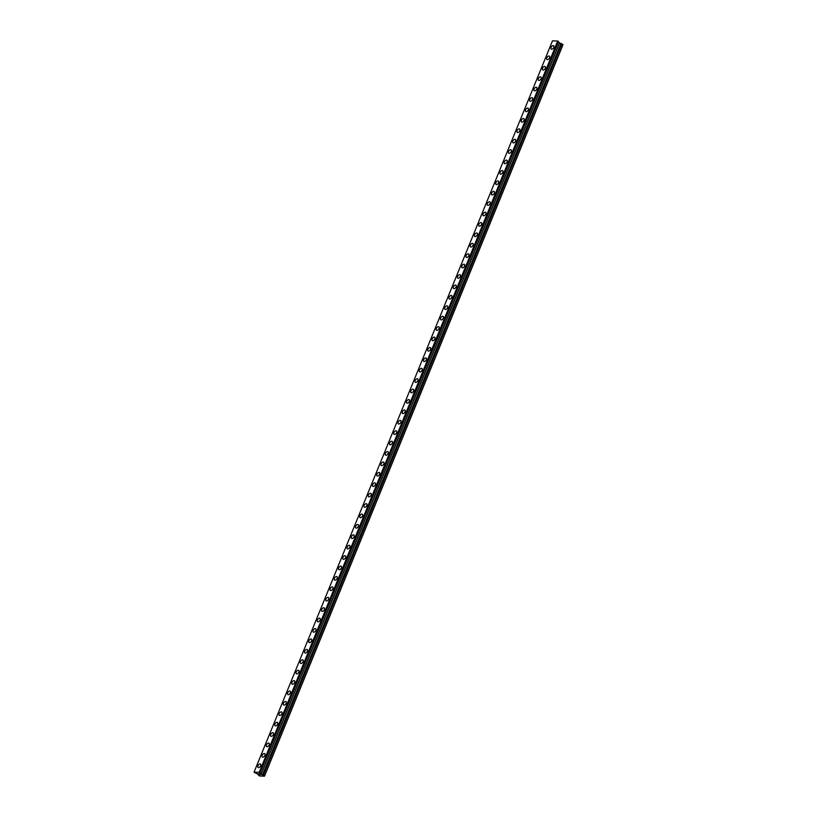 <?xml version="1.0" encoding="UTF-8"?>
<svg xmlns="http://www.w3.org/2000/svg" width="817" height="817" viewBox="0 0 817 817"><rect width="100%" height="100%" fill="white"/><g stroke="black" fill="none" stroke-linecap="round" stroke-linejoin="round"><path stroke-width="1.23" d="M551.25 49.102A2.063 1.205 125.1 0 1 551.087 47.386A2.063 1.205 125.1 0 1 553.62 45.732A2.063 1.205 125.1 0 1 553.783 47.447A2.063 1.205 125.1 0 1 551.25 49.102A2.063 1.205 125.1 0 1 551.087 47.386A2.063 1.205 125.1 0 1 553.62 45.732M547.002 59.508A2.063 1.205 125.1 0 1 546.839 57.793A2.063 1.205 125.1 0 1 549.371 56.138A2.063 1.205 125.1 0 1 549.535 57.854A2.063 1.205 125.1 0 1 547.002 59.508A2.063 1.205 125.1 0 1 546.839 57.793A2.063 1.205 125.1 0 1 549.371 56.138M542.754 69.925A2.063 1.205 125.1 0 1 542.59 68.209A2.063 1.205 125.1 0 1 545.123 66.555A2.063 1.205 125.1 0 1 545.286 68.271A2.063 1.205 125.1 0 1 542.754 69.925A2.063 1.205 125.1 0 1 542.59 68.209A2.063 1.205 125.1 0 1 545.123 66.555M538.505 80.332A2.063 1.205 125.1 0 1 538.342 78.616A2.063 1.205 125.1 0 1 540.874 76.961A2.063 1.205 125.1 0 1 541.038 78.677A2.063 1.205 125.1 0 1 538.505 80.332A2.063 1.205 125.1 0 1 538.342 78.616A2.063 1.205 125.1 0 1 540.874 76.961M534.257 90.748A2.063 1.205 125.1 0 1 534.093 89.033A2.063 1.205 125.1 0 1 536.626 87.378A2.063 1.205 125.1 0 1 536.789 89.084A2.063 1.205 125.1 0 1 534.257 90.738A2.063 1.205 125.1 0 1 534.093 89.022A2.063 1.205 125.1 0 1 536.626 87.368M530.008 101.155A2.063 1.205 125.1 0 1 529.845 99.439A2.063 1.205 125.1 0 1 532.378 97.785A2.063 1.205 125.1 0 1 532.541 99.5A2.063 1.205 125.1 0 1 530.008 101.155A2.063 1.205 125.1 0 1 529.845 99.439A2.063 1.205 125.1 0 1 532.378 97.785M525.76 111.561A2.063 1.205 125.1 0 1 525.597 109.846A2.063 1.205 125.1 0 1 528.129 108.191A2.063 1.205 125.1 0 1 528.293 109.907A2.063 1.205 125.1 0 1 525.76 111.561A2.063 1.205 125.1 0 1 525.597 109.846A2.063 1.205 125.1 0 1 528.129 108.191M521.512 121.978A2.063 1.205 125.1 0 1 521.348 120.262A2.063 1.205 125.1 0 1 523.881 118.608A2.063 1.205 125.1 0 1 524.044 120.324A2.063 1.205 125.1 0 1 521.512 121.978A2.063 1.205 125.1 0 1 521.348 120.262A2.063 1.205 125.1 0 1 523.881 118.608M517.263 132.385A2.063 1.205 125.1 0 1 517.1 130.669A2.063 1.205 125.1 0 1 519.632 129.015A2.063 1.205 125.1 0 1 519.796 130.73A2.063 1.205 125.1 0 1 517.263 132.385A2.063 1.205 125.1 0 1 517.1 130.669A2.063 1.205 125.1 0 1 519.632 129.015M513.015 142.801A2.063 1.205 125.1 0 1 512.851 141.086A2.063 1.205 125.1 0 1 515.384 139.431M515.547 141.137A2.063 1.205 125.1 0 1 513.015 142.791A2.063 1.205 125.1 0 1 512.851 141.075A2.063 1.205 125.1 0 1 515.384 139.421A2.063 1.205 125.1 0 1 515.547 141.137M508.766 153.208A2.063 1.205 125.1 0 1 508.603 151.492A2.063 1.205 125.1 0 1 511.136 149.838A2.063 1.205 125.1 0 1 511.299 151.554A2.063 1.205 125.1 0 1 508.766 153.208A2.063 1.205 125.1 0 1 508.603 151.492A2.063 1.205 125.1 0 1 511.136 149.838M504.518 163.614A2.063 1.205 125.1 0 1 504.355 161.899A2.063 1.205 125.1 0 1 506.887 160.244A2.063 1.205 125.1 0 1 507.051 161.96A2.063 1.205 125.1 0 1 504.518 163.614A2.063 1.205 125.1 0 1 504.355 161.899A2.063 1.205 125.1 0 1 506.887 160.244M500.27 174.031A2.063 1.205 125.1 0 1 500.106 172.316A2.063 1.205 125.1 0 1 502.639 170.661A2.063 1.205 125.1 0 1 502.802 172.377A2.063 1.205 125.1 0 1 500.27 174.031A2.063 1.205 125.1 0 1 500.106 172.316A2.063 1.205 125.1 0 1 502.639 170.661M496.021 184.438A2.063 1.205 125.1 0 1 495.858 182.722A2.063 1.205 125.1 0 1 498.39 181.068A2.063 1.205 125.1 0 1 498.554 182.783A2.063 1.205 125.1 0 1 496.021 184.438A2.063 1.205 125.1 0 1 495.858 182.722A2.063 1.205 125.1 0 1 498.39 181.068M491.773 194.855A2.063 1.205 125.1 0 1 491.609 193.139A2.063 1.205 125.1 0 1 494.142 191.484A2.063 1.205 125.1 0 1 494.305 193.19A2.063 1.205 125.1 0 1 491.773 194.844A2.063 1.205 125.1 0 1 491.609 193.129A2.063 1.205 125.1 0 1 494.142 191.474M487.524 205.261A2.063 1.205 125.1 0 1 487.361 203.545A2.063 1.205 125.1 0 1 489.894 201.891A2.063 1.205 125.1 0 1 490.057 203.607A2.063 1.205 125.1 0 1 487.524 205.261A2.063 1.205 125.1 0 1 487.361 203.545A2.063 1.205 125.1 0 1 489.894 201.891M483.276 215.668A2.063 1.205 125.1 0 1 483.113 213.952A2.063 1.205 125.1 0 1 485.645 212.297A2.063 1.205 125.1 0 1 485.809 214.013A2.063 1.205 125.1 0 1 483.276 215.668A2.063 1.205 125.1 0 1 483.113 213.952A2.063 1.205 125.1 0 1 485.645 212.297M479.028 226.084A2.063 1.205 125.1 0 1 478.864 224.369A2.063 1.205 125.1 0 1 481.397 222.714A2.063 1.205 125.1 0 1 481.56 224.43A2.063 1.205 125.1 0 1 479.028 226.084A2.063 1.205 125.1 0 1 478.864 224.369A2.063 1.205 125.1 0 1 481.397 222.714M474.779 236.491A2.063 1.205 125.1 0 1 474.616 234.775A2.063 1.205 125.1 0 1 477.148 233.121A2.063 1.205 125.1 0 1 477.312 234.836A2.063 1.205 125.1 0 1 474.779 236.491A2.063 1.205 125.1 0 1 474.616 234.775A2.063 1.205 125.1 0 1 477.148 233.121M470.531 246.908A2.063 1.205 125.1 0 1 470.367 245.192A2.063 1.205 125.1 0 1 472.9 243.537A2.063 1.205 125.1 0 1 473.063 245.243A2.063 1.205 125.1 0 1 470.531 246.897A2.063 1.205 125.1 0 1 470.367 245.182A2.063 1.205 125.1 0 1 472.9 243.527M466.282 257.314A2.063 1.205 125.1 0 1 466.119 255.598A2.063 1.205 125.1 0 1 468.652 253.944A2.063 1.205 125.1 0 1 468.815 255.66A2.063 1.205 125.1 0 1 466.282 257.314A2.063 1.205 125.1 0 1 466.119 255.598A2.063 1.205 125.1 0 1 468.652 253.944M462.034 267.721A2.063 1.205 125.1 0 1 461.871 266.005A2.063 1.205 125.1 0 1 464.403 264.351A2.063 1.205 125.1 0 1 464.567 266.066A2.063 1.205 125.1 0 1 462.034 267.721A2.063 1.205 125.1 0 1 461.871 266.005A2.063 1.205 125.1 0 1 464.403 264.351M457.786 278.137A2.063 1.205 125.1 0 1 457.622 276.422A2.063 1.205 125.1 0 1 460.155 274.767A2.063 1.205 125.1 0 1 460.318 276.483A2.063 1.205 125.1 0 1 457.786 278.137A2.063 1.205 125.1 0 1 457.622 276.422A2.063 1.205 125.1 0 1 460.155 274.767M453.537 288.544A2.063 1.205 125.1 0 1 453.374 286.828A2.063 1.205 125.1 0 1 455.906 285.174A2.063 1.205 125.1 0 1 456.07 286.89A2.063 1.205 125.1 0 1 453.537 288.544A2.063 1.205 125.1 0 1 453.374 286.828A2.063 1.205 125.1 0 1 455.906 285.174M449.289 298.961A2.063 1.205 125.1 0 1 449.125 297.245A2.063 1.205 125.1 0 1 451.658 295.58A2.063 1.205 125.1 0 1 451.821 297.296A2.063 1.205 125.1 0 1 449.289 298.951A2.063 1.205 125.1 0 1 449.125 297.235A2.063 1.205 125.1 0 1 451.658 295.58M445.04 309.367A2.063 1.205 125.1 0 1 444.877 307.652A2.063 1.205 125.1 0 1 447.41 305.997A2.063 1.205 125.1 0 1 447.573 307.713A2.063 1.205 125.1 0 1 445.04 309.367A2.063 1.205 125.1 0 1 444.877 307.652A2.063 1.205 125.1 0 1 447.41 305.997M440.792 319.774A2.063 1.205 125.1 0 1 440.629 318.058A2.063 1.205 125.1 0 1 443.161 316.404A2.063 1.205 125.1 0 1 443.325 318.119A2.063 1.205 125.1 0 1 440.792 319.774A2.063 1.205 125.1 0 1 440.629 318.058A2.063 1.205 125.1 0 1 443.161 316.404M436.544 330.191A2.063 1.205 125.1 0 1 436.38 328.475A2.063 1.205 125.1 0 1 438.913 326.82A2.063 1.205 125.1 0 1 439.076 328.536A2.063 1.205 125.1 0 1 436.544 330.191A2.063 1.205 125.1 0 1 436.38 328.475A2.063 1.205 125.1 0 1 438.913 326.82M432.295 340.597A2.063 1.205 125.1 0 1 432.132 338.881A2.063 1.205 125.1 0 1 434.664 337.227A2.063 1.205 125.1 0 1 434.828 338.943A2.063 1.205 125.1 0 1 432.295 340.597A2.063 1.205 125.1 0 1 432.132 338.881A2.063 1.205 125.1 0 1 434.664 337.227M428.047 351.004A2.063 1.205 125.1 0 1 427.883 349.288A2.063 1.205 125.1 0 1 430.416 347.633A2.063 1.205 125.1 0 1 430.579 349.349A2.063 1.205 125.1 0 1 428.047 351.004A2.063 1.205 125.1 0 1 427.883 349.288A2.063 1.205 125.1 0 1 430.416 347.633M423.798 361.42A2.063 1.205 125.1 0 1 423.635 359.705A2.063 1.205 125.1 0 1 426.168 358.05A2.063 1.205 125.1 0 1 426.331 359.766A2.063 1.205 125.1 0 1 423.798 361.42A2.063 1.205 125.1 0 1 423.635 359.705A2.063 1.205 125.1 0 1 426.168 358.05M419.55 371.827A2.063 1.205 125.1 0 1 419.387 370.111A2.063 1.205 125.1 0 1 421.919 368.457A2.063 1.205 125.1 0 1 422.083 370.172A2.063 1.205 125.1 0 1 419.55 371.827A2.063 1.205 125.1 0 1 419.387 370.111A2.063 1.205 125.1 0 1 421.919 368.457M415.302 382.244A2.063 1.205 125.1 0 1 415.138 380.528A2.063 1.205 125.1 0 1 417.671 378.874A2.063 1.205 125.1 0 1 417.834 380.589A2.063 1.205 125.1 0 1 415.302 382.244A2.063 1.205 125.1 0 1 415.138 380.528A2.063 1.205 125.1 0 1 417.671 378.874M411.053 392.65A2.063 1.205 125.1 0 1 410.89 390.935A2.063 1.205 125.1 0 1 413.422 389.28A2.063 1.205 125.1 0 1 413.586 390.996A2.063 1.205 125.1 0 1 411.053 392.65A2.063 1.205 125.1 0 1 410.89 390.935A2.063 1.205 125.1 0 1 413.422 389.28M406.805 403.057A2.063 1.205 125.1 0 1 406.641 401.341A2.063 1.205 125.1 0 1 409.174 399.687A2.063 1.205 125.1 0 1 409.337 401.402A2.063 1.205 125.1 0 1 406.805 403.057A2.063 1.205 125.1 0 1 406.641 401.341A2.063 1.205 125.1 0 1 409.174 399.687M402.556 413.473A2.063 1.205 125.1 0 1 402.393 411.758A2.063 1.205 125.1 0 1 404.926 410.103A2.063 1.205 125.1 0 1 405.089 411.819A2.063 1.205 125.1 0 1 402.556 413.473A2.063 1.205 125.1 0 1 402.393 411.758A2.063 1.205 125.1 0 1 404.926 410.103M398.308 423.88A2.063 1.205 125.1 0 1 398.145 422.164A2.063 1.205 125.1 0 1 400.677 420.51A2.063 1.205 125.1 0 1 400.841 422.226A2.063 1.205 125.1 0 1 398.308 423.88A2.063 1.205 125.1 0 1 398.145 422.164A2.063 1.205 125.1 0 1 400.677 420.51M394.06 434.297A2.063 1.205 125.1 0 1 393.896 432.581A2.063 1.205 125.1 0 1 396.429 430.927A2.063 1.205 125.1 0 1 396.592 432.632A2.063 1.205 125.1 0 1 394.06 434.297A2.063 1.205 125.1 0 1 393.896 432.581A2.063 1.205 125.1 0 1 396.429 430.916M389.811 444.703A2.063 1.205 125.1 0 1 389.648 442.988A2.063 1.205 125.1 0 1 392.18 441.333A2.063 1.205 125.1 0 1 392.344 443.049A2.063 1.205 125.1 0 1 389.811 444.703A2.063 1.205 125.1 0 1 389.648 442.988A2.063 1.205 125.1 0 1 392.18 441.333M385.563 455.11A2.063 1.205 125.1 0 1 385.399 453.394A2.063 1.205 125.1 0 1 387.932 451.74A2.063 1.205 125.1 0 1 388.095 453.455A2.063 1.205 125.1 0 1 385.563 455.11A2.063 1.205 125.1 0 1 385.399 453.394A2.063 1.205 125.1 0 1 387.932 451.74M381.314 465.527A2.063 1.205 125.1 0 1 381.151 463.811A2.063 1.205 125.1 0 1 383.684 462.156A2.063 1.205 125.1 0 1 383.847 463.872A2.063 1.205 125.1 0 1 381.314 465.527A2.063 1.205 125.1 0 1 381.151 463.811A2.063 1.205 125.1 0 1 383.684 462.156M377.066 475.933A2.063 1.205 125.1 0 1 376.903 474.217A2.063 1.205 125.1 0 1 379.435 472.563A2.063 1.205 125.1 0 1 379.599 474.279A2.063 1.205 125.1 0 1 377.066 475.933A2.063 1.205 125.1 0 1 376.903 474.217A2.063 1.205 125.1 0 1 379.435 472.563M372.818 486.35A2.063 1.205 125.1 0 1 372.654 484.634A2.063 1.205 125.1 0 1 375.187 482.98M375.35 484.685A2.063 1.205 125.1 0 1 372.818 486.34A2.063 1.205 125.1 0 1 372.654 484.634A2.063 1.205 125.1 0 1 375.187 482.97A2.063 1.205 125.1 0 1 375.35 484.685M368.569 496.756A2.063 1.205 125.1 0 1 368.406 495.041A2.063 1.205 125.1 0 1 370.938 493.386A2.063 1.205 125.1 0 1 371.102 495.102A2.063 1.205 125.1 0 1 368.569 496.756A2.063 1.205 125.1 0 1 368.406 495.041A2.063 1.205 125.1 0 1 370.938 493.386M364.321 507.163A2.063 1.205 125.1 0 1 364.157 505.447A2.063 1.205 125.1 0 1 366.69 503.793A2.063 1.205 125.1 0 1 366.853 505.509A2.063 1.205 125.1 0 1 364.321 507.163A2.063 1.205 125.1 0 1 364.157 505.447A2.063 1.205 125.1 0 1 366.69 503.793M360.072 517.58A2.063 1.205 125.1 0 1 359.909 515.864A2.063 1.205 125.1 0 1 362.442 514.21A2.063 1.205 125.1 0 1 362.605 515.925A2.063 1.205 125.1 0 1 360.072 517.58A2.063 1.205 125.1 0 1 359.899 515.864A2.063 1.205 125.1 0 1 362.442 514.21M355.824 527.986A2.063 1.205 125.1 0 1 355.661 526.271A2.063 1.205 125.1 0 1 358.193 524.616A2.063 1.205 125.1 0 1 358.357 526.332A2.063 1.205 125.1 0 1 355.824 527.986A2.063 1.205 125.1 0 1 355.65 526.271A2.063 1.205 125.1 0 1 358.193 524.616M351.576 538.403A2.063 1.205 125.1 0 1 351.412 536.687A2.063 1.205 125.1 0 1 353.945 535.033A2.063 1.205 125.1 0 1 354.108 536.738A2.063 1.205 125.1 0 1 351.576 538.393A2.063 1.205 125.1 0 1 351.402 536.677A2.063 1.205 125.1 0 1 353.945 535.023M347.327 548.81A2.063 1.205 125.1 0 1 347.164 547.094A2.063 1.205 125.1 0 1 349.696 545.439A2.063 1.205 125.1 0 1 349.86 547.155A2.063 1.205 125.1 0 1 347.327 548.81A2.063 1.205 125.1 0 1 347.154 547.094A2.063 1.205 125.1 0 1 349.696 545.439M343.079 559.216A2.063 1.205 125.1 0 1 342.915 557.5A2.063 1.205 125.1 0 1 345.448 555.846A2.063 1.205 125.1 0 1 345.611 557.562A2.063 1.205 125.1 0 1 343.079 559.216A2.063 1.205 125.1 0 1 342.905 557.5A2.063 1.205 125.1 0 1 345.448 555.846M338.83 569.633A2.063 1.205 125.1 0 1 338.667 567.917A2.063 1.205 125.1 0 1 341.2 566.263A2.063 1.205 125.1 0 1 341.363 567.978A2.063 1.205 125.1 0 1 338.83 569.633A2.063 1.205 125.1 0 1 338.657 567.917A2.063 1.205 125.1 0 1 341.2 566.263M334.582 580.039A2.063 1.205 125.1 0 1 334.419 578.324A2.063 1.205 125.1 0 1 336.951 576.669A2.063 1.205 125.1 0 1 337.115 578.385A2.063 1.205 125.1 0 1 334.582 580.039A2.063 1.205 125.1 0 1 334.408 578.324A2.063 1.205 125.1 0 1 336.951 576.669M330.334 590.456A2.063 1.205 125.1 0 1 330.17 588.74A2.063 1.205 125.1 0 1 332.703 587.086A2.063 1.205 125.1 0 1 332.866 588.791A2.063 1.205 125.1 0 1 330.334 590.446A2.063 1.205 125.1 0 1 330.16 588.73A2.063 1.205 125.1 0 1 332.703 587.076M326.085 600.863A2.063 1.205 125.1 0 1 325.922 599.147A2.063 1.205 125.1 0 1 328.454 597.493A2.063 1.205 125.1 0 1 328.618 599.208A2.063 1.205 125.1 0 1 326.085 600.863A2.063 1.205 125.1 0 1 325.912 599.147A2.063 1.205 125.1 0 1 328.454 597.493M321.837 611.269A2.063 1.205 125.1 0 1 321.673 609.553A2.063 1.205 125.1 0 1 324.206 607.899A2.063 1.205 125.1 0 1 324.369 609.615A2.063 1.205 125.1 0 1 321.837 611.269A2.063 1.205 125.1 0 1 321.663 609.553A2.063 1.205 125.1 0 1 324.206 607.899M317.588 621.686A2.063 1.205 125.1 0 1 317.425 619.97A2.063 1.205 125.1 0 1 319.958 618.316A2.063 1.205 125.1 0 1 320.121 620.032A2.063 1.205 125.1 0 1 317.588 621.686A2.063 1.205 125.1 0 1 317.415 619.97A2.063 1.205 125.1 0 1 319.958 618.316M313.34 632.092A2.063 1.205 125.1 0 1 313.177 630.377A2.063 1.205 125.1 0 1 315.709 628.722A2.063 1.205 125.1 0 1 315.873 630.438A2.063 1.205 125.1 0 1 313.34 632.092A2.063 1.205 125.1 0 1 313.166 630.377A2.063 1.205 125.1 0 1 315.709 628.722M309.092 642.509A2.063 1.205 125.1 0 1 308.928 640.794A2.063 1.205 125.1 0 1 311.461 639.139A2.063 1.205 125.1 0 1 311.624 640.845A2.063 1.205 125.1 0 1 309.092 642.499A2.063 1.205 125.1 0 1 308.918 640.783A2.063 1.205 125.1 0 1 311.461 639.129M304.843 652.916A2.063 1.205 125.1 0 1 304.68 651.2A2.063 1.205 125.1 0 1 307.212 649.546A2.063 1.205 125.1 0 1 307.376 651.261A2.063 1.205 125.1 0 1 304.843 652.916A2.063 1.205 125.1 0 1 304.67 651.2A2.063 1.205 125.1 0 1 307.212 649.546M300.595 663.322A2.063 1.205 125.1 0 1 300.431 661.607A2.063 1.205 125.1 0 1 302.964 659.952A2.063 1.205 125.1 0 1 303.127 661.668A2.063 1.205 125.1 0 1 300.595 663.322A2.063 1.205 125.1 0 1 300.421 661.607A2.063 1.205 125.1 0 1 302.964 659.952M296.346 673.739A2.063 1.205 125.1 0 1 296.183 672.023A2.063 1.205 125.1 0 1 298.716 670.369A2.063 1.205 125.1 0 1 298.879 672.085A2.063 1.205 125.1 0 1 296.346 673.739A2.063 1.205 125.1 0 1 296.173 672.023A2.063 1.205 125.1 0 1 298.716 670.369M292.098 684.146A2.063 1.205 125.1 0 1 291.935 682.43A2.063 1.205 125.1 0 1 294.467 680.775A2.063 1.205 125.1 0 1 294.631 682.491A2.063 1.205 125.1 0 1 292.098 684.146A2.063 1.205 125.1 0 1 291.924 682.43A2.063 1.205 125.1 0 1 294.467 680.775M287.85 694.562A2.063 1.205 125.1 0 1 287.686 692.847A2.063 1.205 125.1 0 1 290.219 691.192A2.063 1.205 125.1 0 1 290.382 692.898A2.063 1.205 125.1 0 1 287.85 694.552A2.063 1.205 125.1 0 1 287.676 692.836A2.063 1.205 125.1 0 1 290.219 691.182M283.601 704.969A2.063 1.205 125.1 0 1 283.438 703.253A2.063 1.205 125.1 0 1 285.97 701.599A2.063 1.205 125.1 0 1 286.134 703.314A2.063 1.205 125.1 0 1 283.601 704.969A2.063 1.205 125.1 0 1 283.428 703.253A2.063 1.205 125.1 0 1 285.97 701.599M279.353 715.375A2.063 1.205 125.1 0 1 279.189 713.66A2.063 1.205 125.1 0 1 281.722 712.005A2.063 1.205 125.1 0 1 281.885 713.721A2.063 1.205 125.1 0 1 279.353 715.375A2.063 1.205 125.1 0 1 279.179 713.66A2.063 1.205 125.1 0 1 281.722 712.005M275.104 725.792A2.063 1.205 125.1 0 1 274.941 724.076A2.063 1.205 125.1 0 1 277.474 722.422A2.063 1.205 125.1 0 1 277.637 724.138A2.063 1.205 125.1 0 1 275.104 725.792A2.063 1.205 125.1 0 1 274.931 724.076A2.063 1.205 125.1 0 1 277.474 722.422M270.856 736.199A2.063 1.205 125.1 0 1 270.693 734.483A2.063 1.205 125.1 0 1 273.225 732.829A2.063 1.205 125.1 0 1 273.389 734.544A2.063 1.205 125.1 0 1 270.856 736.199A2.063 1.205 125.1 0 1 270.682 734.483A2.063 1.205 125.1 0 1 273.225 732.829M266.608 746.615A2.063 1.205 125.1 0 1 266.444 744.9A2.063 1.205 125.1 0 1 268.977 743.235A2.063 1.205 125.1 0 1 269.14 744.951A2.063 1.205 125.1 0 1 266.608 746.605A2.063 1.205 125.1 0 1 266.434 744.89A2.063 1.205 125.1 0 1 268.977 743.235M262.359 757.022A2.063 1.205 125.1 0 1 262.196 755.306A2.063 1.205 125.1 0 1 264.728 753.652A2.063 1.205 125.1 0 1 264.892 755.368A2.063 1.205 125.1 0 1 262.359 757.022A2.063 1.205 125.1 0 1 262.186 755.306A2.063 1.205 125.1 0 1 264.728 753.652M258.111 767.429A2.063 1.205 125.1 0 1 257.947 765.713A2.063 1.205 125.1 0 1 260.48 764.058A2.063 1.205 125.1 0 1 260.643 765.774A2.063 1.205 125.1 0 1 258.101 767.429A2.063 1.205 125.1 0 1 257.937 765.713A2.063 1.205 125.1 0 1 260.48 764.058M258.182 773.832L258.979 774.189M258.683 774.179L259.724 774.547L258.723 773.842M258.049 773.781L259.724 774.547M259.316 773.893L260.807 774.567M261.042 776.068L264.514 776.15L263.38 775.159L561.841 43.822L559.522 42.903L557.858 41.024L552.486 40.85L254.036 772.198L257.784 774.179L259.112 775.833L261.042 776.068M254.036 772.198L259.234 772.31L261.062 774.25L263.38 775.159M558.185 41.463L259.724 772.811L558.174 41.463M561.116 43.536L262.666 774.873L561.116 43.536M264.514 776.15L562.964 44.802L561.841 43.822M264.514 775.946L562.964 44.608M259.234 772.31L557.694 40.962M263.319 775.129L561.779 43.781M262.757 774.935L561.208 43.597M262.584 774.822L561.034 43.475M261.164 774.302L559.614 42.954M261.062 774.25L559.522 42.903M259.857 773.403L558.317 42.055M259.816 773.352L558.277 42.014M259.806 772.872L558.266 41.524M259.632 772.749L558.093 41.401M259.683 772.576L558.144 41.228M259.663 772.545L558.113 41.197M259.459 772.402L557.909 41.054M259.397 772.371L557.858 41.024"/></g></svg>
